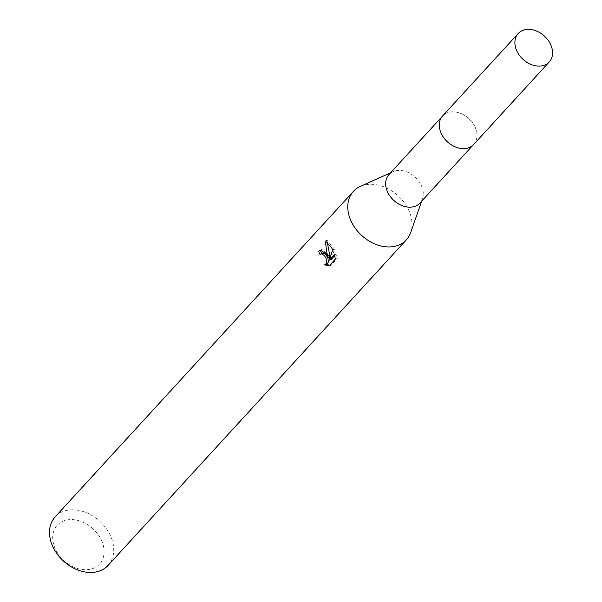<?xml version="1.0" encoding="UTF-8"?>
<svg xmlns="http://www.w3.org/2000/svg" width="602" height="602" viewBox="0 0 602 602"><rect width="100%" height="100%" fill="white"/><g stroke="black" fill="none" stroke-linecap="round" stroke-linejoin="round"><path stroke-width="0.45" stroke-dasharray="3.01 2.26" d="M442.282 135.45A21.055 15.795 42.5 0 0 462.885 148.604A21.055 15.795 42.5 0 0 473.661 144.45A21.055 15.795 42.5 0 0 473.992 124.998A21.055 15.795 42.5 0 0 442.613 115.998A21.055 15.795 42.5 0 0 439.415 127.097A21.055 15.795 42.5 0 0 442.282 135.45A21.07 15.802 42.5 0 0 462.893 148.604A21.07 15.802 42.5 0 0 474.007 124.99A21.07 15.802 42.5 0 0 451.839 111.852A21.07 15.802 42.5 0 0 439.415 127.09A21.07 15.802 42.5 0 0 442.282 135.442M420 203.009A21.055 15.795 42.5 0 0 422.521 198.773A21.055 15.795 42.5 0 0 420.331 183.565A21.055 15.795 42.5 0 0 392.956 171.683A21.055 15.795 42.5 0 0 388.952 174.557M410.647 232.643A35.894 26.924 42.5 0 0 406.914 206.719A35.894 26.924 42.5 0 0 360.252 186.462M108.074 565.398A35.894 26.924 42.5 0 0 108.631 532.243A35.894 26.924 42.5 0 0 55.143 516.9M56.784 551.771A28.715 21.537 42.5 0 0 92.279 568.687A28.715 21.537 42.5 0 0 100.022 537.526A28.715 21.537 42.5 0 0 64.519 520.61A28.715 21.537 42.5 0 0 56.784 551.771M321.656 253.577A33.501 25.133 42.5 0 0 321.784 253.871L322.747 253.216M321.784 253.871L319.963 254.473M329.001 266.054L330.897 265.429L337.218 258.521L335.329 259.146M326.645 264.007L324.305 264.722M329.655 265.332L330.897 265.422M330.137 257.122L322.055 249.461L321.167 249.935M331.213 259.454L334.464 249.183L327.202 240.348L327.247 242.072M337.218 258.521L336.337 253.856L334.802 255.541M336.345 253.856L334.501 254.458M334.464 249.183L332.658 249.777M327.202 240.348L325.313 240.973M473.691 144.457A21.085 15.818 42.5 0 0 471.69 121.596A21.085 15.818 42.5 0 0 447.956 112.566A21.085 15.818 42.5 0 0 442.605 115.968M473.661 144.45L473.164 144.999M422.521 198.773L421.671 201.188M320.211 250.071L322.055 249.461M392.956 171.683L390.623 172.736M442.613 115.998L442.109 116.54"/><path stroke-width="0.9" d="M442.109 116.54L388.952 174.557A21.055 15.795 42.5 0 0 388.621 194.01A21.055 15.795 42.5 0 0 420 203.009L473.164 144.999M390.623 172.736L360.252 186.462A35.894 26.924 42.5 0 0 353.427 191.368A35.894 26.924 42.5 0 0 352.862 224.523A35.894 26.924 42.5 0 0 406.35 239.867A35.894 26.924 42.5 0 0 410.647 232.643L421.671 201.188M326.133 253.69L328.316 257.716L326.894 252.863L325.313 240.973L331.589 247.738L332.658 249.777L329.377 260.056L334.501 254.458L335.329 259.146L329.001 266.054L324.305 264.722L325.825 263.954L326.532 262.532L326.096 258.536L324.44 255.549L321.363 253.728L319.963 254.473A35.894 26.924 -137.5 0 1 318.654 251.147L320.211 250.071L326.133 253.69M353.427 191.368L55.143 516.9A35.894 26.924 42.5 0 0 54.586 550.047A35.894 26.924 42.5 0 0 108.074 565.398L406.35 239.867M320.926 253.818L324.282 253.329L325.659 254.307L327.902 257.942L328.368 261.93L327.669 263.345L324.809 264.609M326.201 264.15L329.655 265.332M321.167 249.935L320.512 250.53A33.501 25.133 42.5 0 0 321.656 253.577M320.512 250.53L318.654 251.147M327.247 242.072L330.137 257.122L328.316 257.716M334.802 255.541L331.213 259.454L329.377 260.056M523.552 30.1A21.055 15.795 42.5 0 0 518.202 33.501A21.055 15.795 42.5 0 0 520.196 56.332A21.055 15.795 42.5 0 0 543.907 65.355A21.055 15.795 42.5 0 0 549.257 61.953A21.055 15.795 42.5 0 0 547.256 39.122A21.055 15.795 42.5 0 0 523.552 30.1M518.202 33.501L442.605 115.968A21.085 15.818 42.5 0 0 444.6 138.829A21.085 15.818 42.5 0 0 468.333 147.859A21.085 15.818 42.5 0 0 473.691 144.457L549.257 61.953"/></g></svg>
